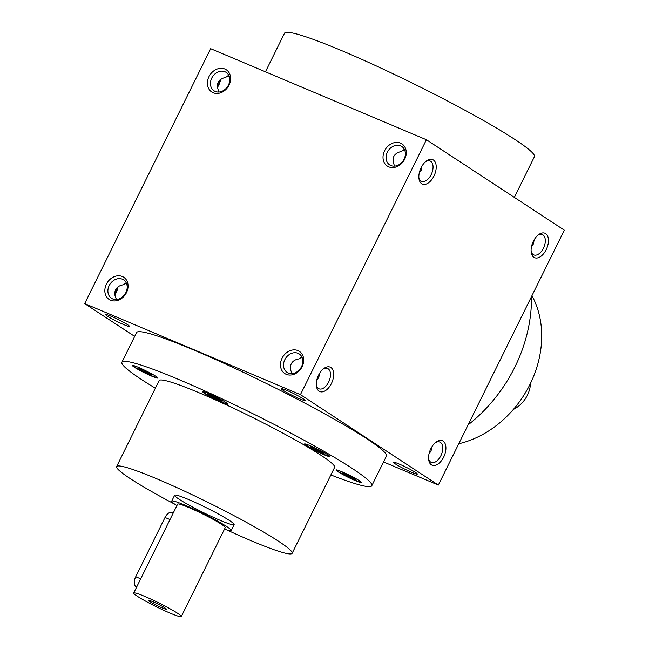 <?xml version="1.0" encoding="UTF-8"?>
<svg xmlns="http://www.w3.org/2000/svg" width="649" height="649" viewBox="0 0 649 649"><rect width="100%" height="100%" fill="white"/><g stroke="black" fill="none" stroke-linecap="round" stroke-linejoin="round"><path stroke-width="0.97" d="M514.324 197.377L534.411 156.725A139.373 11.901 -153.7 0 0 471.839 114.013A139.373 11.901 -153.7 0 0 342.112 50.809A139.373 11.901 -153.7 0 0 284.522 33.221L265.441 71.812M531.539 246.417L533.373 244.008L534.2 239.724M426.417 139.738L300.438 394.649L84.67 303.602L210.657 48.691L426.417 139.738L564.33 230.168L438.343 485.079L383.559 461.958M224.87 69.021A13.272 10.83 -56.7 0 0 207.388 83.137A13.272 10.83 -56.7 0 0 224.765 90.471A13.272 10.83 -56.7 0 0 224.87 69.021M110.606 300.219A13.272 10.83 123.3 0 1 110.703 278.762A13.272 10.83 123.3 0 1 128.08 286.095A13.272 10.83 123.3 0 1 110.606 300.219M400.49 143.121A13.272 10.83 -56.7 0 0 383.007 157.236A13.272 10.83 -56.7 0 0 400.392 164.578A13.272 10.83 -56.7 0 0 400.49 143.121M286.225 374.319A13.272 10.83 123.3 0 1 286.323 352.869A13.272 10.83 123.3 0 1 303.708 360.203A13.272 10.83 123.3 0 1 286.225 374.319M220.003 79.868A13.272 7.585 -67.1 0 1 218.178 85.027A13.272 7.585 -67.1 0 1 217.342 86.56M114.8 294.046A13.272 7.585 112.9 0 0 117.461 287.353M134.676 336.393L84.67 303.602M411.855 472.399A13.272 1.136 26.3 0 1 399.07 466.136A13.272 1.136 26.3 0 1 393.635 462.25A13.272 1.136 26.3 0 1 405.95 467.175A13.272 1.136 26.3 0 1 417.339 473.965A13.272 1.136 26.3 0 1 411.855 472.399M299.611 398.794A13.272 1.136 26.3 0 1 286.817 392.531A13.272 1.136 26.3 0 1 281.382 388.637A13.272 1.136 26.3 0 1 293.697 393.57A13.272 1.136 26.3 0 1 305.095 400.36A13.272 1.136 26.3 0 1 299.611 398.794M123.983 324.695A13.272 1.136 26.3 0 1 111.198 318.432A13.272 1.136 26.3 0 1 105.763 314.538A13.272 1.136 26.3 0 1 118.077 319.47A13.272 1.136 26.3 0 1 129.467 326.26A13.272 1.136 26.3 0 1 123.983 324.695M121.915 362.231L136.558 332.588A139.373 11.901 26.3 0 1 194.156 350.176A139.373 11.901 26.3 0 1 323.875 413.389A139.373 11.901 26.3 0 1 386.455 456.093L371.804 485.736A139.373 11.901 -153.7 0 0 309.232 443.024A139.373 11.901 -153.7 0 0 179.505 379.819A139.373 11.901 -153.7 0 0 121.915 362.231A139.373 11.901 -153.7 0 0 155.346 388.199M438.343 485.079L300.438 394.649M433.946 176.066A13.272 7.585 -67.1 0 1 425.063 184.365A13.272 7.585 -67.1 0 1 418.962 178.58A13.272 7.585 -67.1 0 1 426.369 161.033A13.272 7.585 -67.1 0 1 435.228 162.153A13.272 7.585 -67.1 0 1 433.946 176.066M546.19 249.67A13.272 7.585 -67.1 0 1 537.315 257.969A13.272 7.585 -67.1 0 1 531.207 252.185A13.272 7.585 -67.1 0 1 538.613 234.638A13.272 7.585 -67.1 0 1 547.472 235.757A13.272 7.585 -67.1 0 1 546.19 249.67M318.57 375.138A13.272 7.585 112.9 0 0 316.412 386.066A13.272 7.585 112.9 0 0 326.317 390.041A13.272 7.585 112.9 0 0 333.586 372.834A13.272 7.585 112.9 0 0 323.819 368.518A13.272 7.585 112.9 0 0 318.57 375.138M430.822 448.743A13.272 7.585 112.9 0 0 428.664 459.67A13.272 7.585 112.9 0 0 438.57 463.654A13.272 7.585 112.9 0 0 445.831 446.439A13.272 7.585 112.9 0 0 436.071 442.123A13.272 7.585 112.9 0 0 430.822 448.743M428.567 458.673A11.025 6.303 112.9 0 0 431.252 462.396A11.025 6.303 112.9 0 0 441.344 454.681A11.025 6.303 112.9 0 0 439.827 442.074A11.025 6.303 112.9 0 0 435.292 442.748M431.658 447.21L431.09 450.909L428.997 453.902M316.323 385.068A11.025 6.303 112.9 0 0 319 388.792A11.025 6.303 112.9 0 0 329.092 381.077A11.025 6.303 112.9 0 0 327.575 368.47A11.025 6.303 112.9 0 0 323.04 369.143M224.96 71.739A11.025 9.005 -56.7 0 0 212.142 77.353A11.025 9.005 -56.7 0 0 214.048 90.811A11.025 9.005 -56.7 0 0 227.621 86.52A11.025 9.005 -56.7 0 0 226.144 72.364A11.025 9.005 -56.7 0 0 224.96 71.739M228.846 75.503L225.617 77.361C218.048 79.3 215.752 83.948 218.729 91.298L218.664 92.044M112.683 298.921A11.025 9.005 123.3 0 1 111.498 298.297A11.025 9.005 123.3 0 1 110.022 284.132A11.025 9.005 123.3 0 1 123.594 279.849A11.025 9.005 123.3 0 1 125.5 293.307A11.025 9.005 123.3 0 1 112.683 298.921M400.587 145.838A11.025 9.005 -56.7 0 0 387.761 151.452A11.025 9.005 -56.7 0 0 389.668 164.911A11.025 9.005 -56.7 0 0 403.24 160.627A11.025 9.005 -56.7 0 0 401.763 146.471A11.025 9.005 -56.7 0 0 400.587 145.838M404.473 149.611L401.236 151.468C393.667 153.407 391.371 158.048 394.349 165.398L394.284 166.144M291.742 373.629L291.807 372.883C290.16 369.606 289.973 366.596 291.247 363.862C292.642 361.193 295.125 359.554 298.694 358.954L301.923 357.096M288.302 373.029A11.025 9.005 123.3 0 1 287.126 372.396A11.025 9.005 123.3 0 1 285.641 358.24A11.025 9.005 123.3 0 1 299.221 353.948A11.025 9.005 123.3 0 1 301.128 367.415A11.025 9.005 123.3 0 1 288.302 373.029M220.546 79.413A11.025 6.303 -67.1 0 1 218.794 85.027A11.025 6.303 -67.1 0 1 217.423 87.355M227.961 75.682L229.316 76.696M126.304 282.988L123.067 284.846C119.505 285.455 117.023 287.085 115.627 289.762C114.346 292.496 114.532 295.498 116.187 298.775L116.122 299.522M114.881 294.841A11.025 6.303 112.9 0 0 117.996 286.899M126.766 284.181L125.411 283.167M330.868 474.946A139.373 11.901 -153.7 0 0 371.804 485.736M150.909 373.418A14.1 1.201 -153.7 0 0 132.437 365.509A14.1 1.201 -153.7 0 0 144.549 372.834A14.1 1.201 -153.7 0 0 157.723 378.002A14.1 1.201 -153.7 0 0 150.909 373.418M228.018 404.149A14.1 1.201 -153.7 0 0 215.354 396.669A14.1 1.201 -153.7 0 0 202.731 391.769A14.1 1.201 -153.7 0 0 214.843 399.103A14.1 1.201 -153.7 0 0 228.018 404.27A14.1 1.201 -153.7 0 0 228.018 404.149M323.965 454.714A14.1 1.201 -153.7 0 0 329.797 456.49A14.1 1.201 -153.7 0 0 317.686 449.165A14.1 1.201 -153.7 0 0 304.511 443.997A14.1 1.201 -153.7 0 0 310.839 448.313A14.1 1.201 -153.7 0 0 323.965 454.714M342.81 474.541A14.1 1.201 -153.7 0 0 361.282 482.45A14.1 1.201 -153.7 0 0 349.17 475.125A14.1 1.201 -153.7 0 0 335.995 469.957A14.1 1.201 -153.7 0 0 342.81 474.541M226.866 529.957A97.894 8.364 -153.7 0 0 292.139 553.313L334.616 467.353A97.894 8.364 -153.7 0 0 290.663 437.361A97.894 8.364 -153.7 0 0 199.551 392.961A97.894 8.364 -153.7 0 0 159.102 380.606L116.617 466.566A97.894 8.364 -153.7 0 0 174.808 504.232M292.139 553.313A97.894 8.364 -153.7 0 0 248.186 523.313A97.894 8.364 -153.7 0 0 157.074 478.921A97.894 8.364 -153.7 0 0 116.617 466.566M188.34 499.422A33.188 2.831 -153.7 0 0 174.63 495.236A33.188 2.831 -153.7 0 0 203.121 512.475A33.188 2.831 -153.7 0 0 234.127 524.643A33.188 2.831 -153.7 0 0 219.224 514.47A33.188 2.831 -153.7 0 0 188.34 499.422M468.107 424.86A139.373 113.745 -56.7 0 0 531.499 296.585M458.762 443.762A97.894 79.892 -56.7 0 0 531.953 295.668M132.631 365.419A14.1 1.201 -153.7 0 0 144.695 372.542A14.1 1.201 -153.7 0 0 157.675 377.799M140.59 369.727L138.513 368.015L143.153 369.752L149.862 373.191L151.939 374.903L140.59 369.727L140.979 368.94M202.926 391.68A14.1 1.201 -153.7 0 0 214.989 398.802A14.1 1.201 -153.7 0 0 227.969 404.059M208.808 394.276L220.157 399.459L222.234 401.171L210.884 395.995L208.808 394.276M304.697 443.908A14.1 1.201 -153.7 0 0 324.111 454.414A14.1 1.201 -153.7 0 0 329.749 456.288M315.219 448.232L321.936 451.68L324.013 453.391L312.664 448.216L310.579 446.504L315.219 448.232M336.19 469.868A14.1 1.201 -153.7 0 0 342.956 474.249A14.1 1.201 -153.7 0 0 361.233 482.248M353.421 477.64L355.498 479.351L350.858 477.623L344.148 474.176L342.072 472.464L353.421 477.64M147.818 372.145L147.307 373.175M218.105 398.405L217.593 399.435M211.274 395.2L210.884 395.995M319.884 450.625L319.373 451.663M313.053 447.421L312.664 448.216M351.369 476.585L350.858 477.623M344.538 473.381L344.148 474.176M302.393 358.289L301.039 357.274M403.581 149.789L404.935 150.803M425.582 161.658A11.025 6.303 -67.1 0 1 430.117 160.984A11.025 6.303 -67.1 0 1 431.163 174.638A11.025 6.303 -67.1 0 1 421.542 181.306A11.025 6.303 -67.1 0 1 418.865 177.583M537.834 235.263A11.025 6.303 -67.1 0 1 542.369 234.589A11.025 6.303 -67.1 0 1 543.416 248.243A11.025 6.303 -67.1 0 1 533.794 254.911A11.025 6.303 -67.1 0 1 531.117 251.187M319.405 373.605L318.846 377.304L316.744 380.298M419.295 172.812L421.128 170.403L421.947 166.12M530.525 383.275A26.544 21.668 123.3 0 1 513.367 409.438M136.639 587.077L136.509 587.029A8.299 4.738 -67.1 0 1 135.722 576.75L165.024 517.472A8.299 4.738 -67.1 0 1 172.261 512.459L173.299 512.897M224.489 529.154A33.188 2.831 -153.7 0 0 231.198 530.566A33.188 2.831 -153.7 0 0 216.295 520.401A33.188 2.831 -153.7 0 0 185.411 505.352A33.188 2.831 -153.7 0 0 171.693 501.166A33.188 2.831 -153.7 0 0 176.893 505.628M181.298 616.55L225.244 527.629A26.544 2.272 -153.7 0 0 213.326 519.492A26.544 2.272 -153.7 0 0 188.616 507.453A26.544 2.272 -153.7 0 0 177.648 504.103L133.702 593.024A26.544 2.272 -153.7 0 0 156.49 606.823A26.544 2.272 -153.7 0 0 181.298 616.55A26.544 2.272 -153.7 0 0 169.381 608.413A26.544 2.272 -153.7 0 0 144.67 596.374A26.544 2.272 -153.7 0 0 133.702 593.024M152.685 601.631A9.954 0.852 -153.7 0 0 148.637 600.325A9.954 0.852 -153.7 0 0 157.123 605.549A9.954 0.852 -153.7 0 0 166.42 609.119A9.954 0.852 -153.7 0 0 161.617 605.963A9.954 0.852 -153.7 0 0 152.685 601.631M140.703 578.851L135.722 576.75M170.006 519.573L165.024 517.472M231.198 530.566L234.127 524.643M171.693 501.166L174.63 495.236"/></g></svg>
